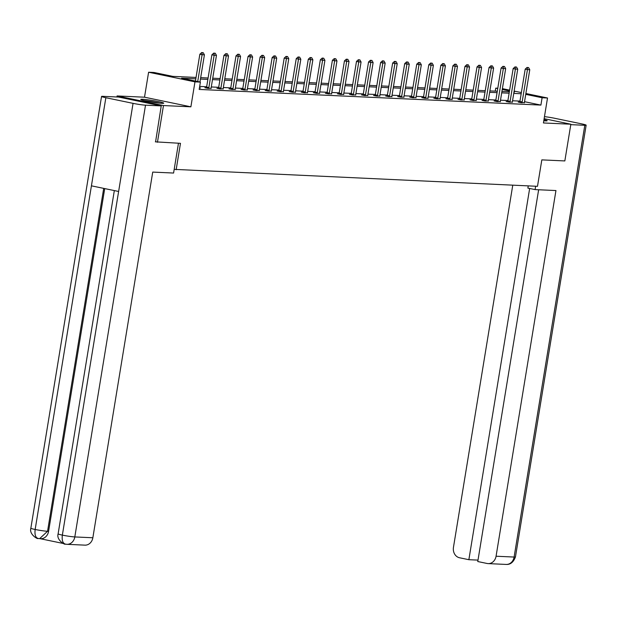 <?xml version="1.0" encoding="UTF-8"?>
<svg xmlns="http://www.w3.org/2000/svg" width="617" height="617" viewBox="0 0 617 617"><rect width="100%" height="100%" fill="white"/><g stroke="black" fill="none" stroke-linecap="round" stroke-linejoin="round"><path stroke-width="0.93" d="M543.793 120.77A11.638 0.818 9.3 0 0 545.467 120.886A11.638 0.818 9.3 0 0 547.179 120.739A11.638 0.818 9.3 0 0 543.978 119.636M142.473 99.275A11.638 0.818 9.3 0 0 140.769 99.422A11.638 0.818 9.3 0 0 149.059 101.574A11.638 0.818 9.3 0 0 162.024 103.332A11.638 0.818 9.3 0 0 163.736 103.178A11.638 0.818 9.3 0 0 155.445 101.026A11.638 0.818 9.3 0 0 142.473 99.275M495.243 91.146L495.736 88.131L497.796 88.223M116.921 96.977L117.091 95.944L163.466 105.561L190.884 106.818L194.972 81.853L148.597 72.235L154.011 72.482L172.806 76.377L196.044 77.441M190.884 106.818L144.509 97.201L117.091 95.944M144.509 97.201L148.597 72.235M174.187 169.359L537.492 186.311L541.826 159.88L564.84 160.929L570.856 124.218L544.132 118.68M176.146 169.768L180.472 143.329L155.345 141.841M157.451 142.272L163.466 105.561M195.813 78.853L181.583 78.197L200.386 82.1L199.183 89.442L540.908 105.091L524.535 101.697M519.969 101.095L512.55 100.756M507.914 100.54L500.495 100.201M495.867 99.993L488.448 99.653M483.813 99.437L476.401 99.098M471.766 98.89L464.346 98.55M459.719 98.334L452.3 97.995M447.664 97.787L440.245 97.447M435.617 97.231L428.198 96.892M423.563 96.676L416.151 96.337M411.516 96.129L404.096 95.789M399.461 95.573L392.05 95.234M387.414 95.026L379.995 94.686M375.367 94.47L367.948 94.131M363.313 93.923L355.893 93.583M351.266 93.368L343.846 93.028M339.211 92.82L331.799 92.481M327.164 92.265L319.745 91.925M315.117 91.709L307.698 91.37M303.063 91.162L295.643 90.822M291.016 90.606L283.596 90.267M278.961 90.059L271.549 89.72M266.914 89.504L259.495 89.164M254.86 88.956L247.448 88.617M242.813 88.401L235.393 88.061M230.766 87.853L223.346 87.514M218.711 87.298L211.292 86.958M206.664 86.75L199.677 86.426M199.422 87.984L200.602 88.038L199.453 87.799M206.41 87.799L204.883 87.73L208.014 88.378L211.137 88.277M218.464 88.347L216.929 88.277L220.061 88.933L223.192 88.833M230.511 88.902L228.984 88.833L232.115 89.48L235.239 89.38M242.566 89.457L241.031 89.38L244.162 90.036L247.294 89.935M254.613 90.005L253.078 89.935L256.217 90.583L259.341 90.483M266.66 90.56L265.133 90.491L268.264 91.139L271.387 91.038M278.714 91.108L277.18 91.038L280.319 91.686L283.442 91.586M290.761 91.663L289.234 91.594L292.365 92.241L295.489 92.141M302.816 92.211L301.281 92.141L304.412 92.797L307.544 92.689M314.863 92.766L313.336 92.697L316.467 93.344L319.591 93.244M326.91 93.314L325.383 93.244L328.514 93.9L331.645 93.799M338.964 93.869L337.43 93.799L340.569 94.447L343.692 94.347M351.011 94.424L349.484 94.347L352.615 95.003L355.739 94.902M363.066 94.972L361.531 94.902L364.662 95.55L367.794 95.45M375.113 95.527L373.586 95.458L376.717 96.105L379.841 96.005M387.168 96.075L385.633 96.005L388.764 96.653L391.895 96.553M399.214 96.63L397.68 96.561L400.819 97.208L403.942 97.108M411.261 97.177L409.734 97.108L412.866 97.756L415.997 97.656M423.316 97.733L421.781 97.663L424.92 98.311L428.044 98.211M435.363 98.28L433.836 98.211L436.967 98.867L440.091 98.766M447.418 98.836L445.883 98.766L449.014 99.414L452.145 99.314M459.464 99.391L457.937 99.314L461.069 99.969L464.192 99.869M471.511 99.939L469.984 99.869L473.116 100.517L476.247 100.417M483.566 100.494L482.031 100.424L485.17 101.072L488.294 100.972M495.613 101.041L494.086 100.972L497.217 101.62L500.341 101.52M507.668 101.597L506.133 101.527L509.272 102.175L512.395 102.075M519.715 102.144L518.187 102.075L521.319 102.723L524.442 102.623M525.877 93.506L547.518 97.995L543.43 122.96L570.856 124.218M547.518 97.995L542.112 97.748L525.738 94.355M540.908 105.091L542.112 97.748M200.386 82.1L194.972 81.853M502.392 88.64L509.619 90.136M514.131 91.069L521.365 92.573M513.984 92.002L514.539 92.033L514 91.918M509.48 90.984L502.253 89.48M497.742 88.547L495.736 88.131M200.679 77.657L208.099 77.997M212.726 78.205L220.146 78.552M224.781 78.76L232.193 79.099M236.828 79.315L244.247 79.655M248.875 79.863L256.294 80.202M260.929 80.418L268.349 80.758M272.976 80.966L280.396 81.305M285.031 81.521L292.443 81.86M297.078 82.069L304.497 82.408M309.132 82.624L316.544 82.963M321.179 83.172L328.599 83.511M333.226 83.727L340.646 84.066M345.281 84.282L352.7 84.622M357.328 84.83L364.747 85.169M369.382 85.385L376.794 85.724M381.429 85.933L388.849 86.272M393.484 86.488L400.896 86.827M405.531 87.036L412.95 87.375M417.578 87.591L424.997 87.93M429.633 88.138L437.052 88.478M441.679 88.694L449.099 89.033M453.734 89.249L461.146 89.588M465.781 89.797L473.2 90.136M477.828 90.352L485.247 90.691M489.883 90.9L497.302 91.239M501.929 91.455L509.349 91.794M521.172 93.753L513.753 93.414M509.118 93.198L501.698 92.859M497.071 92.65L489.651 92.311M485.016 92.095L477.604 91.756M472.969 91.547L465.55 91.208M460.914 90.992L453.503 90.653M448.868 90.437L441.448 90.097M436.821 89.889L429.401 89.55M424.766 89.334L417.347 88.995M412.719 88.786L405.3 88.447M400.664 88.231L393.253 87.892M388.617 87.683L381.198 87.344M376.571 87.128L369.151 86.789M364.516 86.581L357.096 86.241M352.469 86.025L345.05 85.686M340.414 85.478L333.003 85.131M328.367 84.922L320.948 84.583M316.313 84.367L308.901 84.028M304.266 83.819L296.846 83.48M292.219 83.264L284.799 82.925M280.164 82.717L272.745 82.377M268.117 82.161L260.698 81.822M256.063 81.614L248.651 81.274M244.016 81.058L236.596 80.719M231.961 80.511L224.549 80.164M219.914 79.955L212.495 79.616M207.867 79.4L200.448 79.061M203.209 52.692L201.674 52.561L203.209 52.692L204.42 54.82L199.962 82.015M197.71 81.544L202.098 54.72L199.846 54.25L201.674 52.561M195.45 81.074L199.846 54.25M204.42 54.82L202.098 54.72L202.052 52.638M159.98 103.17A11.561 0.81 9.3 0 0 144.332 100.61M145.473 100.864A10.073 0.71 -170.7 0 1 158.816 103.047M178.467 143.237L173.585 173.045L152.731 172.089L92.851 537.762A8.954 7.651 92.6 0 1 84.915 545.143L66.883 544.317A8.954 7.651 92.6 0 0 74.811 536.937L92.851 537.762M105.854 97.717L91.424 185.833L118.626 191.471L133.056 103.355L105.854 97.717A9.178 0.648 9.3 0 1 101.55 96.453A9.178 0.648 9.3 0 1 102.9 96.337L118.618 97.054L161.23 105.893L155.577 141.887M133.056 103.355A9.178 0.648 9.3 0 0 145.512 105.175L161.23 105.893M40.144 538.687L63.296 543.484M104.72 188.586L48.589 531.33A8.954 7.651 92.6 0 1 40.66 538.71L38.347 538.502C35.578 537.839 34.513 534.831 35.154 529.479L91.424 185.833M114.33 190.584L58.114 533.867A9.178 0.648 9.3 0 0 62.356 535.116C61.723 540.477 62.811 543.484 65.595 544.155L66.883 544.317M58.114 533.867C56.155 540.23 65.487 545.204 65.186 544.094L65.209 544.101M528.245 185.887L527.882 188.1L535.093 189.596L555.948 190.553L496.068 556.226L514.1 557.051L584.808 125.29L570.779 124.649M535.641 186.226L535.093 189.596M512.766 185.177L453.449 547.387A8.954 7.651 -87.4 0 0 459.526 557.76L468.866 559.696L529.656 188.47M584.808 125.29A9.178 0.648 9.3 0 0 586.15 125.174A9.178 0.648 9.3 0 0 581.846 123.909L554.644 118.271A9.178 0.648 9.3 0 0 544.464 116.644M538.641 189.758L477.766 561.539L487.098 563.475A8.954 7.651 -87.4 0 0 488.132 563.606A8.954 7.651 -87.4 0 0 496.068 556.226M477.998 560.113L468.866 559.696M215.264 53.247L213.729 53.116L215.264 53.247L216.467 55.376L211.176 87.683A1.489 0.764 101.7 0 0 211.137 88.131L211.137 88.524M208.623 88.408L208.747 88.023A1.489 0.764 101.7 0 0 208.862 87.575L214.153 55.268L211.893 54.797L213.729 53.116M206.333 88.03L206.494 87.552A1.489 0.764 101.7 0 0 206.602 87.105L211.893 54.797M216.467 55.376L214.153 55.268L214.099 53.193M227.311 53.795L225.776 53.664L227.311 53.795L228.514 55.923L223.223 88.231A1.489 0.764 101.7 0 0 223.192 88.678L223.192 89.072M220.67 88.956L220.801 88.57A1.489 0.764 101.7 0 0 220.909 88.131L226.2 55.823L223.94 55.353L225.776 53.664M218.387 88.578L218.541 88.108A1.489 0.764 101.7 0 0 218.649 87.66L223.94 55.353M228.514 55.923L226.2 55.823L226.154 53.741M239.357 54.35L237.823 54.219L239.357 54.35L240.568 56.479L235.278 88.786A1.489 0.764 101.7 0 0 235.239 89.234L235.239 89.627M232.725 89.511L232.848 89.126A1.489 0.764 101.7 0 0 232.956 88.678L238.247 56.371L235.995 55.9L237.823 54.219M230.434 89.133L230.596 88.655A1.489 0.764 101.7 0 0 230.704 88.216L235.995 55.9M240.568 56.479L238.247 56.371L238.201 54.296M251.412 54.898L249.877 54.766L251.412 54.898L252.615 57.026L247.324 89.342A1.489 0.764 101.7 0 0 247.294 89.781L247.294 90.175M244.772 90.059L244.903 89.673A1.489 0.764 101.7 0 0 245.011 89.234L250.301 56.926L248.042 56.456L249.877 54.766M242.481 89.689L242.643 89.21A1.489 0.764 101.7 0 0 242.751 88.763L248.042 56.456M252.615 57.026L250.301 56.926L250.255 54.844M263.459 55.453L261.924 55.322L263.459 55.453L264.67 57.582L259.379 89.889A1.489 0.764 101.7 0 0 259.341 90.337L259.341 90.73M256.819 90.614L256.95 90.229A1.489 0.764 101.7 0 0 257.058 89.781L262.348 57.474L260.096 57.011L261.924 55.322M254.536 90.236L254.698 89.758A1.489 0.764 101.7 0 0 254.806 89.318L260.096 57.011M264.67 57.582L262.348 57.474L262.302 55.399M275.514 56L273.979 55.869L275.514 56L276.717 58.137L271.426 90.444A1.489 0.764 101.7 0 0 271.387 90.892L271.395 91.277M268.873 91.162L269.004 90.776A1.489 0.764 101.7 0 0 269.112 90.337L274.403 58.029L272.143 57.558L273.979 55.869M266.583 90.792L266.745 90.313A1.489 0.764 101.7 0 0 266.853 89.866L272.143 57.558M276.717 58.137L274.403 58.029L274.349 55.946M287.561 56.556L286.026 56.425L287.561 56.556L288.771 58.684L283.481 90.992A1.489 0.764 101.7 0 0 283.442 91.439L283.442 91.833M280.92 91.717L281.051 91.331A1.489 0.764 101.7 0 0 281.159 90.884L286.45 58.576L284.198 58.114L286.026 56.425M278.637 91.339L278.791 90.861A1.489 0.764 101.7 0 0 278.907 90.421L284.198 58.114M288.771 58.684L286.45 58.576L286.404 56.502M299.615 57.103L298.08 56.972L299.615 57.103L300.818 59.24L295.528 91.547A1.489 0.764 101.7 0 0 295.489 91.995L295.489 92.388M292.975 92.272L293.098 91.887A1.489 0.764 101.7 0 0 293.214 91.439L298.505 59.132L296.245 58.661L298.08 56.972M290.684 91.894L290.846 91.416A1.489 0.764 101.7 0 0 290.954 90.969L296.245 58.661M300.818 59.24L298.505 59.132L298.451 57.057M311.662 57.659L310.127 57.528L311.662 57.659L312.865 59.787L307.575 92.095A1.489 0.764 101.7 0 0 307.544 92.542L307.544 92.936M305.022 92.82L305.153 92.434A1.489 0.764 101.7 0 0 305.261 91.995L310.552 59.679L308.292 59.217L310.127 57.528M302.739 92.442L302.893 91.964A1.489 0.764 101.7 0 0 303.001 91.524L308.292 59.217M312.865 59.787L310.552 59.679L310.505 57.605M323.709 58.214L322.174 58.083L323.709 58.214L324.92 60.343L319.629 92.65A1.489 0.764 101.7 0 0 319.591 93.098L319.591 93.491M317.076 93.375L317.2 92.99A1.489 0.764 101.7 0 0 317.308 92.542L322.598 60.235L320.346 59.764L322.174 58.083M314.786 92.997L314.948 92.519A1.489 0.764 101.7 0 0 315.056 92.072L320.346 59.764M324.92 60.343L322.598 60.235L322.552 58.16M335.764 58.762L334.229 58.63L335.764 58.762L336.967 60.89L331.676 93.198A1.489 0.764 101.7 0 0 331.645 93.645L331.645 94.039M329.123 93.923L329.254 93.537A1.489 0.764 101.7 0 0 329.362 93.098L334.653 60.79L332.393 60.319L334.229 58.63M326.833 93.545L326.995 93.067A1.489 0.764 101.7 0 0 327.103 92.627L332.393 60.319M336.967 60.89L334.653 60.79L334.607 58.708M347.811 59.317L346.276 59.186L347.811 59.317L349.021 61.445L343.731 93.753A1.489 0.764 101.7 0 0 343.692 94.2L343.692 94.594M341.17 94.478L341.301 94.093A1.489 0.764 101.7 0 0 341.409 93.645L346.7 61.338L344.448 60.867L346.276 59.186M338.887 94.1L339.049 93.622A1.489 0.764 101.7 0 0 339.157 93.182L344.448 60.867M349.021 61.445L346.7 61.338L346.654 59.263M359.865 59.864L358.33 59.733L359.865 59.864L361.068 61.993L355.778 94.308A1.489 0.764 101.7 0 0 355.739 94.748L355.747 95.141M353.225 95.026L353.348 94.64A1.489 0.764 101.7 0 0 353.464 94.2L358.755 61.893L356.495 61.422L358.33 59.733M350.934 94.656L351.096 94.177A1.489 0.764 101.7 0 0 351.204 93.73L356.495 61.422M361.068 61.993L358.755 61.893L358.701 59.81M371.912 60.42L370.377 60.289L371.912 60.42L373.115 62.548L367.832 94.856A1.489 0.764 101.7 0 0 367.794 95.303L367.794 95.697M365.272 95.581L365.403 95.195A1.489 0.764 101.7 0 0 365.511 94.748L370.802 62.44L368.55 61.978L370.377 60.289M362.989 95.203L363.143 94.725A1.489 0.764 101.7 0 0 363.259 94.285L368.55 61.978M373.115 62.548L370.802 62.44L370.755 60.366M383.959 60.967L382.424 60.836L383.959 60.967L385.17 63.104L379.879 95.411A1.489 0.764 101.7 0 0 379.841 95.859L379.841 96.244M377.326 96.129L377.45 95.743A1.489 0.764 101.7 0 0 377.558 95.303L382.849 62.996L380.596 62.525L382.424 60.836M375.036 95.758L375.198 95.28A1.489 0.764 101.7 0 0 375.306 94.833L380.596 62.525M385.17 63.104L382.849 62.996L382.802 60.913M396.014 61.523L394.479 61.391L396.014 61.523L397.217 63.651L391.926 95.959A1.489 0.764 101.7 0 0 391.895 96.406L391.895 96.8M389.373 96.684L389.504 96.298A1.489 0.764 101.7 0 0 389.612 95.851L394.903 63.543L392.643 63.081L394.479 61.391M387.09 96.306L387.245 95.828A1.489 0.764 101.7 0 0 387.353 95.388L392.643 63.081M397.217 63.651L394.903 63.543L394.857 61.469M408.061 62.07L406.526 61.939L408.061 62.07L409.272 64.207L403.981 96.514A1.489 0.764 101.7 0 0 403.942 96.962L403.942 97.347M401.42 97.239L401.551 96.846A1.489 0.764 101.7 0 0 401.659 96.406L406.95 64.099L404.698 63.628L406.526 61.939M399.137 96.861L399.299 96.383A1.489 0.764 101.7 0 0 399.407 95.936L404.698 63.628M409.272 64.207L406.95 64.099L406.904 62.024M420.115 62.626L418.581 62.494L420.115 62.626L421.318 64.754L416.028 97.062A1.489 0.764 101.7 0 0 415.989 97.509L415.997 97.902M413.475 97.787L413.606 97.401A1.489 0.764 101.7 0 0 413.714 96.962L419.005 64.646L416.745 64.183L418.581 62.494M411.184 97.409L411.346 96.931A1.489 0.764 101.7 0 0 411.454 96.491L416.745 64.183M421.318 64.754L419.005 64.646L418.951 62.572M432.162 63.181L430.627 63.05L432.162 63.181L433.373 65.309L428.082 97.617A1.489 0.764 101.7 0 0 428.044 98.064L428.044 98.458M425.522 98.342L425.653 97.956A1.489 0.764 101.7 0 0 425.761 97.509L431.052 65.201L428.8 64.731L430.627 63.05M423.239 97.964L423.393 97.486A1.489 0.764 101.7 0 0 423.509 97.039L428.8 64.731M433.373 65.309L431.052 65.201L431.005 63.127M444.217 63.728L442.682 63.597L444.217 63.728L445.42 65.857L440.129 98.165A1.489 0.764 101.7 0 0 440.091 98.612L440.091 99.005M437.576 98.89L437.7 98.504A1.489 0.764 101.7 0 0 437.815 98.064L443.106 65.757L440.846 65.286L442.682 63.597M435.286 98.512L435.448 98.034A1.489 0.764 101.7 0 0 435.556 97.594L440.846 65.286M445.42 65.857L443.106 65.757L443.052 63.674M456.264 64.284L454.729 64.153L456.264 64.284L457.467 66.412L452.176 98.72A1.489 0.764 101.7 0 0 452.145 99.167L452.145 99.561M449.623 99.445L449.754 99.059A1.489 0.764 101.7 0 0 449.862 98.612L455.153 66.304L452.893 65.834L454.729 64.153M447.34 99.067L447.495 98.589A1.489 0.764 101.7 0 0 447.603 98.149L452.893 65.834M457.467 66.412L455.153 66.304L455.107 64.23M468.311 64.831L466.776 64.7L468.311 64.831L469.522 66.96L464.231 99.275A1.489 0.764 101.7 0 0 464.192 99.715L464.192 100.108M461.678 99.993L461.801 99.607A1.489 0.764 101.7 0 0 461.909 99.167L467.2 66.86L464.948 66.389L466.776 64.7M459.387 99.622L459.549 99.144A1.489 0.764 101.7 0 0 459.657 98.697L464.948 66.389M469.522 66.96L467.2 66.86L467.154 64.777M480.365 65.387L478.831 65.255L480.365 65.387L481.568 67.515L476.278 99.823A1.489 0.764 101.7 0 0 476.247 100.27L476.247 100.664M473.725 100.548L473.856 100.162A1.489 0.764 101.7 0 0 473.964 99.715L479.255 67.407L476.995 66.944L478.831 65.255M471.434 100.17L471.596 99.692A1.489 0.764 101.7 0 0 471.704 99.252L476.995 66.944M481.568 67.515L479.255 67.407L479.208 65.333M492.412 65.934L490.877 65.803L492.412 65.934L493.623 68.071L488.332 100.378A1.489 0.764 101.7 0 0 488.294 100.826L488.294 101.211M485.772 101.095L485.903 100.71A1.489 0.764 101.7 0 0 486.011 100.27L491.302 67.963L489.05 67.492L490.877 65.803M483.489 100.725L483.651 100.247A1.489 0.764 101.7 0 0 483.759 99.8L489.05 67.492M493.623 68.071L491.302 67.963L491.255 65.88M504.467 66.489L502.932 66.358L504.467 66.489L505.67 68.618L500.379 100.926A1.489 0.764 101.7 0 0 500.341 101.373L500.348 101.766M497.826 101.651L497.95 101.265A1.489 0.764 101.7 0 0 498.066 100.818L503.356 68.51L501.097 68.047L502.932 66.358M495.536 101.273L495.698 100.795A1.489 0.764 101.7 0 0 495.806 100.355L501.097 68.047M505.67 68.618L503.356 68.51L503.302 66.435M516.514 67.037L514.979 66.906L516.514 67.037L517.725 69.173L512.434 101.481A1.489 0.764 101.7 0 0 512.395 101.928L512.395 102.314M509.873 102.206L510.004 101.813A1.489 0.764 101.7 0 0 510.112 101.373L515.403 69.065L513.151 68.595L514.979 66.906M507.59 101.828L507.745 101.35A1.489 0.764 101.7 0 0 507.86 100.903L513.151 68.595M517.725 69.173L515.403 69.065L515.357 66.991M528.561 67.592L527.026 67.461L528.561 67.592L529.772 69.721L524.481 102.029A1.489 0.764 101.7 0 0 524.442 102.476L524.442 102.869M521.928 102.754L522.051 102.368A1.489 0.764 101.7 0 0 522.159 101.928L527.45 69.613L525.198 69.15L527.026 67.461M519.637 102.376L519.799 101.898A1.489 0.764 101.7 0 0 519.907 101.458L525.198 69.15M529.772 69.721L527.45 69.613L527.404 67.538M145.512 105.175L74.811 536.937A9.178 0.648 9.3 0 1 62.356 535.116L118.626 191.471M103.702 188.378L47.548 531.276L48.589 531.33M101.55 96.453L30.85 528.214A9.178 0.648 9.3 0 0 35.154 529.479A9.178 0.648 9.3 0 0 47.548 531.276L39.619 538.656M488.132 563.606L506.171 564.432A8.954 7.651 92.6 0 0 514.1 557.051A9.178 0.648 9.3 0 0 515.45 556.935L586.15 125.174M208.862 87.575L206.602 87.105M208.747 88.023L206.494 87.552M220.909 88.131L218.649 87.66M220.801 88.57L218.541 88.108M232.956 88.678L230.704 88.216M232.848 89.126L230.596 88.655M245.011 89.234L242.751 88.763M244.903 89.673L242.643 89.21M257.058 89.781L254.806 89.318M256.95 90.229L254.698 89.758M269.112 90.337L266.853 89.866M269.004 90.776L266.745 90.313M281.159 90.884L278.907 90.421M281.051 91.331L278.791 90.861M293.214 91.439L290.954 90.969M293.098 91.887L290.846 91.416M305.261 91.995L303.001 91.524M305.153 92.434L302.893 91.964M317.308 92.542L315.056 92.072M317.2 92.99L314.948 92.519M329.362 93.098L327.103 92.627M329.254 93.537L326.995 93.067M341.409 93.645L339.157 93.182M341.301 94.093L339.049 93.622M353.464 94.2L351.204 93.73M353.348 94.64L351.096 94.177M365.511 94.748L363.259 94.285M365.403 95.195L363.143 94.725M377.558 95.303L375.306 94.833M377.45 95.743L375.198 95.28M389.612 95.851L387.353 95.388M389.504 96.298L387.245 95.828M401.659 96.406L399.407 95.936M401.551 96.846L399.299 96.383M413.714 96.962L411.454 96.491M413.606 97.401L411.346 96.931M425.761 97.509L423.509 97.039M425.653 97.956L423.393 97.486M437.815 98.064L435.556 97.594M437.7 98.504L435.448 98.034M449.862 98.612L447.603 98.149M449.754 99.059L447.495 98.589M461.909 99.167L459.657 98.697M461.801 99.607L459.549 99.144M473.964 99.715L471.704 99.252M473.856 100.162L471.596 99.692M486.011 100.27L483.759 99.8M485.903 100.71L483.651 100.247M498.066 100.818L495.806 100.355M497.95 101.265L495.698 100.795M510.112 101.373L507.86 100.903M510.004 101.813L507.745 101.35M522.159 101.928L519.907 101.458M522.051 102.368L519.799 101.898M37.938 538.448C38.223 539.543 28.922 534.615 30.85 528.214M506.171 564.432C510.367 564.725 513.452 562.226 515.45 556.935"/></g></svg>
